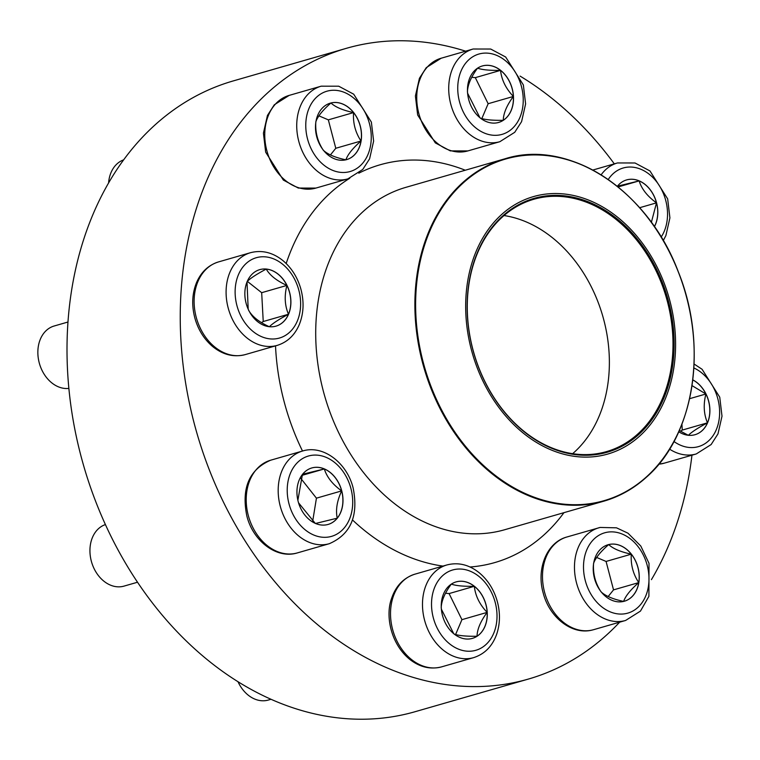 <?xml version="1.0" encoding="UTF-8"?>
<svg xmlns="http://www.w3.org/2000/svg" width="760" height="760" viewBox="0 0 760 760"><rect width="100%" height="100%" fill="white"/><g stroke="black" fill="none" stroke-linecap="round" stroke-linejoin="round"><path stroke-width="1.14" d="M247.199 281.542A29.393 22.42 -106.1 0 1 259.74 269.638A29.393 22.42 -106.1 0 1 289.417 291.678A29.393 22.42 -106.1 0 1 276.013 326.125A29.393 22.42 -106.1 0 1 250.838 314.051A29.393 22.42 -106.1 0 1 247.199 281.542M68.001 322.012L54.14 326.012A32.157 24.519 73.9 0 0 40.422 339.026A32.157 24.519 73.9 0 0 43.367 372.894A32.157 24.519 73.9 0 0 68.885 388.408M275.966 326.144A29.393 22.42 73.9 0 0 288.467 314.25A29.393 22.42 73.9 0 0 286.9 285.418C284.231 295.887 284.753 305.491 288.467 314.25C278.948 319.305 272.584 323.466 269.353 326.743C259.284 322.212 252.387 316.768 248.672 310.403M248.188 309.168L247.009 281.988M247.114 281.57C250.249 278.35 256.623 274.189 266.228 269.078A29.393 22.42 73.9 0 0 259.692 269.658M286.9 285.418A29.393 22.42 73.9 0 0 266.228 269.078C269.942 275.443 276.83 280.887 286.9 285.418L261.677 292.685L247.333 281.352M261.506 322.648L263.235 321.518L261.677 292.685M288.467 314.25L263.235 321.518M298.176 501.514A29.393 22.42 -106.1 0 1 311.828 467.951A29.393 22.42 -106.1 0 1 341.506 489.991A29.393 22.42 -106.1 0 1 328.101 524.438A29.393 22.42 -106.1 0 1 298.176 501.514M105.393 524.581A32.157 24.519 73.9 0 0 91.295 561.032A32.157 24.519 73.9 0 0 124.032 586.112L137.493 582.236M341.667 490.903A29.393 22.42 73.9 0 0 324.311 468.948C326.876 477.137 332.652 484.452 341.667 490.903C337.012 500.859 335.53 509.95 337.231 518.178A29.393 22.42 73.9 0 0 341.667 490.903L316.435 498.17L300.789 478.373M328.063 524.457A29.393 22.42 73.9 0 0 337.231 518.178L315.447 523.497M315.248 523.346L298.547 502.816M297.873 500.26L302.442 474.449M302.527 474.259L324.311 468.948A29.393 22.42 73.9 0 0 311.78 467.96M312.664 521.379L316.435 498.17M324.311 468.948L302.034 475.361M454.128 634.001A29.393 22.42 -106.1 0 1 441.265 604.618A29.393 22.42 -106.1 0 1 456.123 581.894A29.393 22.42 -106.1 0 1 485.801 603.934A29.393 22.42 -106.1 0 1 472.406 638.381A29.393 22.42 -106.1 0 1 454.128 634.001M238.023 681.777A32.157 24.519 73.9 0 0 248.349 695.257A32.157 24.519 73.9 0 0 268.327 700.055L270.959 699.295M441.208 607.943C441.408 600.903 444.78 592.952 451.335 584.089C455.762 585.741 463.419 586.482 474.316 586.302A29.393 22.42 73.9 0 0 456.085 581.913M487.15 612.389A29.393 22.42 73.9 0 0 474.316 586.302C475.38 595.859 479.655 604.552 487.15 612.389C480.595 621.253 477.223 629.204 477.023 636.244A29.393 22.42 73.9 0 0 487.15 612.389L461.928 619.656L449.084 593.579L445.502 593.227M472.359 638.4A29.393 22.42 73.9 0 0 477.023 636.244C466.222 636.424 458.565 635.683 454.052 634.02M453.71 633.659L441.38 609.168M455.61 634.514L461.928 619.656M474.316 586.302L449.084 593.579M623.703 601.397A29.393 22.42 -106.1 0 1 594.577 578.731A29.393 22.42 -106.1 0 1 608.105 544.73A29.393 22.42 -106.1 0 1 637.783 566.76A29.393 22.42 -106.1 0 1 624.387 601.217A29.393 22.42 -106.1 0 1 623.703 601.397M624.34 601.226A29.393 22.42 73.9 0 0 638.761 582.606A29.393 22.42 73.9 0 0 631.303 554.173A29.393 22.42 73.9 0 0 608.703 544.568C612.997 548.672 620.531 551.874 631.303 554.173C630.6 564.566 633.089 574.038 638.761 582.606C630.553 589.75 625.508 596.02 623.618 601.417C612.95 599.156 605.416 595.954 601.027 591.812C595.356 583.253 592.866 573.771 593.569 563.388C595.394 558.068 600.438 551.798 608.703 544.568A29.393 22.42 73.9 0 0 608.067 544.739M608.161 596.543L613.529 589.874L606.072 561.45L596.657 557.441M638.761 582.606L613.529 589.874M631.303 554.173L606.072 561.45M501.201 214.899A133.978 102.182 -106.1 0 1 673.512 318.136A133.978 102.182 -106.1 0 1 537.187 442.871A133.978 102.182 -106.1 0 1 501.201 214.899M502.17 216.448A132.097 100.747 -106.1 0 1 672.077 318.24A132.097 100.747 -106.1 0 1 537.662 441.218A132.097 100.747 -106.1 0 1 502.17 216.448M502.094 217.255A131.299 100.13 -106.1 0 1 533.786 199.281A131.299 100.13 -106.1 0 1 666.358 297.72A131.299 100.13 -106.1 0 1 606.489 451.611A131.299 100.13 -106.1 0 1 482.02 375.411A131.299 100.13 -106.1 0 1 502.094 217.255M504.022 215.545A131.299 100.13 -106.1 0 1 602.737 316.055A131.299 100.13 -106.1 0 1 572.631 453.682M465.604 51.176A328.234 250.334 73.9 0 0 346.531 48.279L233.291 80.912A328.234 250.334 73.9 0 0 83.619 465.623A328.234 250.334 73.9 0 0 415.045 711.721L528.285 679.098A328.234 250.334 73.9 0 0 619.647 622.183M614.317 163.856A328.234 250.334 73.9 0 0 520.087 76.105M346.531 48.279A328.234 250.334 73.9 0 0 196.859 433A328.234 250.334 73.9 0 0 528.285 679.098M651.424 579.642A328.234 250.334 73.9 0 0 691.952 455.192M692.797 379.876A29.393 22.42 -106.1 0 1 707.56 422.798A29.393 22.42 -106.1 0 1 695.02 434.701A29.393 22.42 -106.1 0 1 678.756 431.756M692.018 385.615L705.907 393.993A29.393 22.42 73.9 0 0 692.788 379.943M694.972 434.72A29.393 22.42 73.9 0 0 707.475 422.826A29.393 22.42 73.9 0 0 705.907 393.993C703.237 404.462 703.76 414.067 707.475 422.826C697.956 427.88 691.591 432.041 688.361 435.318M688.275 435.271L679.317 430.492M680.514 431.224L682.242 430.094L681.929 424.175M707.475 422.826L682.242 430.094M705.907 393.993L689.605 398.687M617.338 186.314A29.393 22.42 -106.1 0 1 626.649 179.901A29.393 22.42 -106.1 0 1 656.573 202.834A29.393 22.42 -106.1 0 1 654.417 226.67M617.357 186.209L639.141 180.899A29.393 22.42 73.9 0 0 626.611 179.92M654.379 226.613A29.393 22.42 73.9 0 0 656.497 202.853A29.393 22.42 73.9 0 0 639.141 180.899C641.697 189.088 647.482 196.403 656.497 202.853L651.367 222.357M656.497 202.853L639.635 207.718M639.141 180.899L618.127 186.95M500.622 70.347A29.393 22.42 -106.1 0 1 513.494 99.721A29.393 22.42 -106.1 0 1 498.626 122.445A29.393 22.42 -106.1 0 1 468.948 100.415A29.393 22.42 -106.1 0 1 482.353 65.959A29.393 22.42 -106.1 0 1 500.622 70.347M498.589 122.464A29.393 22.42 73.9 0 0 503.253 120.308C492.451 120.488 484.794 119.747 480.272 118.085M479.93 117.724L467.609 93.233M467.428 92.007C467.628 84.977 471 77.016 477.565 68.144C481.983 69.806 489.639 70.547 500.536 70.366A29.393 22.42 73.9 0 0 482.315 65.978M513.38 96.453A29.393 22.42 73.9 0 0 500.536 70.366C501.6 79.923 505.884 88.616 513.38 96.453C506.825 105.326 503.443 113.278 503.253 120.308A29.393 22.42 73.9 0 0 513.38 96.453L488.148 103.721L475.313 77.644L471.732 77.292M481.84 118.579L488.148 103.721M500.536 70.366L475.313 77.644M331.047 102.951A29.393 22.42 -106.1 0 1 360.173 125.609A29.393 22.42 -106.1 0 1 346.645 159.619A29.393 22.42 -106.1 0 1 316.967 137.579A29.393 22.42 -106.1 0 1 330.372 103.132A29.393 22.42 -106.1 0 1 331.047 102.951M123.69 159.838A32.157 24.519 73.9 0 0 108.585 183.036M346.608 159.629A29.393 22.42 73.9 0 0 361.019 141.008C352.82 148.162 347.776 154.432 345.885 159.828C335.207 157.557 327.674 154.356 323.285 150.214C317.623 141.664 315.134 132.183 315.827 121.79C317.651 116.479 322.696 110.21 330.97 102.971A29.393 22.42 73.9 0 0 330.324 103.141M353.562 112.585A29.393 22.42 73.9 0 0 330.97 102.971C335.264 107.074 342.798 110.276 353.562 112.585C352.868 122.977 355.357 132.449 361.019 141.008A29.393 22.42 73.9 0 0 353.562 112.585L328.329 119.852L318.915 115.843M330.419 154.945L335.787 148.276L328.329 119.852M361.019 141.008L335.787 148.276M297.284 321.128A41.8 31.882 73.9 0 0 265.648 256.88A41.8 31.882 73.9 0 0 240.692 315.647A41.8 31.882 73.9 0 0 297.284 321.128M245.252 354.597C233.785 357.513 222.936 354.834 212.714 346.579C204.288 339.435 198.388 330.135 195.035 318.677C191.511 305.815 192.023 293.759 196.574 282.501C201.172 271.928 208.496 265.069 218.548 261.905A48.232 36.784 73.9 0 0 197.97 281.438A48.232 36.784 73.9 0 0 203.956 334.78A48.232 36.784 73.9 0 0 245.252 354.597L277.229 345.382A48.232 36.784 -106.1 0 1 228.532 309.225A48.232 36.784 -106.1 0 1 250.524 252.69C261.991 249.774 272.84 252.453 283.072 260.709C291.498 267.852 297.388 277.153 300.741 288.61C304.266 301.473 303.753 313.528 299.202 324.786C294.604 335.359 287.28 342.219 277.229 345.382M350.949 488.632A41.8 31.882 73.9 0 0 295.288 464.968A41.8 31.882 73.9 0 0 313.652 534.983A41.8 31.882 73.9 0 0 350.949 488.632M297.35 552.909C276.602 559.398 252.785 540.788 246.791 515.755C241.3 488.034 249.251 469.519 270.636 460.218A48.232 36.784 73.9 0 0 248.244 515.28A48.232 36.784 73.9 0 0 297.35 552.909L329.317 543.694A48.232 36.784 -106.1 0 1 280.62 507.528A48.232 36.784 -106.1 0 1 302.613 451.003C323.351 444.514 347.168 463.125 353.172 488.157C358.653 515.878 350.712 534.385 329.317 543.694M478.676 576.213A41.8 31.882 73.9 0 0 431.594 606.983A41.8 31.882 73.9 0 0 482.524 647.225A41.8 31.882 73.9 0 0 478.676 576.213M441.645 666.852C430.53 669.702 419.947 667.242 409.897 659.481C390.678 644.005 385.13 615.619 391.599 598.405C395.846 585.903 403.626 577.818 414.941 574.161A48.232 36.784 73.9 0 0 390.555 611.448A48.232 36.784 73.9 0 0 411.663 659.651A48.232 36.784 73.9 0 0 441.645 666.852L473.623 657.637A48.232 36.784 -106.1 0 1 424.925 621.481A48.232 36.784 -106.1 0 1 446.918 564.946C458.033 562.096 468.616 564.556 478.667 572.318C487.397 579.405 493.515 588.8 497.031 600.505C500.289 611.99 500.242 623 496.917 633.536C492.642 645.971 484.88 653.999 473.623 657.637M605.644 532.551A41.8 31.882 73.9 0 0 594.719 599.725A41.8 31.882 73.9 0 0 648.375 586.635A41.8 31.882 73.9 0 0 605.644 532.551M592.401 630.002L593.626 629.679L592.401 630.002C571.976 635.455 549.147 617.177 543.144 592.809C536.265 568.983 546.697 542.355 566.922 536.987A48.232 36.784 73.9 0 0 544.721 592.79A48.232 36.784 73.9 0 0 592.515 629.973A48.232 36.784 73.9 0 0 593.626 629.679L625.603 620.464A48.232 36.784 -106.1 0 1 576.906 584.307A48.232 36.784 -106.1 0 1 598.899 527.772A48.232 36.784 -106.1 0 1 600.01 527.478M646.827 476.786A178.182 135.898 -106.1 0 1 603.811 501.182L504.64 529.748A178.182 135.898 -106.1 0 1 335.73 426.341A178.182 135.898 -106.1 0 1 362.966 211.698A178.182 135.898 -106.1 0 1 405.983 187.311L505.153 158.736A178.182 135.898 -106.1 0 1 607.401 179.037M286.188 263.52A206.986 157.861 -106.1 0 1 330.135 193.125A206.986 157.861 -106.1 0 1 349.752 178.267M358.796 173.185A206.986 157.861 -106.1 0 1 465.272 170.23M563.939 512.667A206.986 157.861 -106.1 0 1 470.022 566.998M442.956 566.086A206.986 157.861 -106.1 0 1 352.488 519.954M302.499 451.031A206.986 157.861 -106.1 0 1 275.519 345.876M603.811 501.182A178.182 135.898 -106.1 0 1 434.901 397.765A178.182 135.898 -106.1 0 1 462.137 183.122A178.182 135.898 -106.1 0 1 505.153 158.736C568.86 138.472 647.805 190.133 678.29 271.767C708.292 345.43 694.688 434.805 646.959 476.719C634.153 488.395 619.77 496.546 603.811 501.182M647.054 476.33A177.783 135.593 73.9 0 0 659.357 234.27A177.783 135.593 73.9 0 0 462.773 183.331A177.783 135.593 73.9 0 0 450.471 425.391A177.783 135.593 73.9 0 0 647.054 476.33M673.968 441.512A41.8 31.882 73.9 0 0 718.067 424.536A41.8 31.882 73.9 0 0 693.861 367.963M658.853 464.17A48.232 36.784 73.9 0 0 664.259 463.173L696.236 453.957A48.232 36.784 -106.1 0 1 669.579 449.141M661.153 237.072A41.8 31.882 73.9 0 0 654.094 178.78A41.8 31.882 73.9 0 0 608.256 179.493M601.15 174.809A48.232 36.784 -106.1 0 1 617.443 162.953L635.008 162.982L649.99 170.971L667.66 198.873L669.911 217.873L665.893 235.581L663.261 240.616M476.083 128.136A41.8 31.882 73.9 0 0 523.165 97.365A41.8 31.882 73.9 0 0 472.226 57.114A41.8 31.882 73.9 0 0 476.083 128.136M467.875 150.917L450.309 150.888L435.328 142.899L417.658 114.997L415.406 95.997L419.425 78.289L426.274 67.63L441.17 58.225A48.232 36.784 73.9 0 0 416.774 95.513A48.232 36.784 73.9 0 0 437.893 143.716A48.232 36.784 73.9 0 0 467.875 150.917L499.842 141.702A48.232 36.784 -106.1 0 1 469.87 134.511A48.232 36.784 -106.1 0 1 448.751 86.298A48.232 36.784 -106.1 0 1 473.138 49.011L490.703 49.039L505.685 57.029L523.355 84.93L525.606 103.93L521.588 121.638L514.739 132.297L499.842 141.702M349.115 171.798A41.8 31.882 73.9 0 0 360.041 104.614A41.8 31.882 73.9 0 0 306.375 117.714A41.8 31.882 73.9 0 0 349.115 171.798M315.894 188.081L298.319 188.062L283.347 180.072L265.667 152.161L263.425 133.171L267.434 115.463L274.284 104.804L289.18 95.389A48.232 36.784 73.9 0 0 266.988 151.192A48.232 36.784 73.9 0 0 314.773 188.385A48.232 36.784 73.9 0 0 315.894 188.081L347.861 178.875A48.232 36.784 -106.1 0 1 346.75 179.17A48.232 36.784 -106.1 0 1 298.955 141.977A48.232 36.784 -106.1 0 1 321.157 86.184L338.722 86.203L353.704 94.192L371.374 122.103L373.625 141.103L369.607 158.802L362.757 169.461L347.861 178.875M218.548 261.905L250.524 252.69M270.636 460.218L302.613 451.003M414.941 574.161L446.918 564.946M566.922 536.987L600.125 527.45L616.512 527.82L627.988 533.197L640.803 546.05L649.011 563.331L648.897 596.362L640.461 611.097L625.603 620.464M664.259 463.173L658.806 464.217M694.07 364.002L702.078 369.274L719.748 397.185L722 416.185L717.981 433.884L711.132 444.552L696.236 453.957M592.866 170.041L617.443 162.953M441.17 58.225L473.138 49.011M289.18 95.389L321.157 86.184"/></g></svg>
